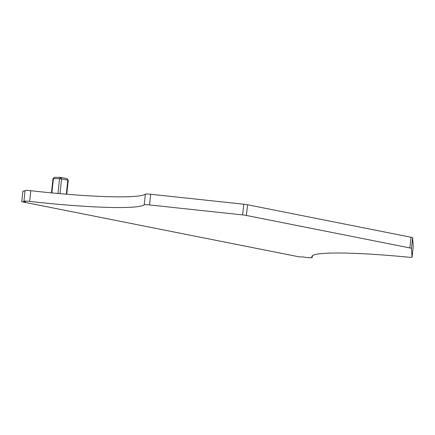 <?xml version="1.0" encoding="UTF-8"?>
<svg xmlns="http://www.w3.org/2000/svg" width="435" height="435" viewBox="0 0 435 435"><rect width="100%" height="100%" fill="white"/><g stroke="black" fill="none" stroke-linecap="round" stroke-linejoin="round"><path stroke-width="0.65" d="M23.925 201.258A5.399 0.489 6.2 0 1 29.656 201.383A108.31 9.874 6.2 0 0 144.202 204.809A5.399 0.489 6.2 0 1 149.504 204.934L242.594 214.906A5.399 0.489 6.2 0 1 246.4 215.456L409.879 247.945A5.399 0.489 6.2 0 1 411.472 248.467L412.086 257.118A5.399 0.489 6.2 0 1 412.086 257.128A5.399 0.489 6.2 0 1 407.329 257.101A108.31 9.874 6.2 0 0 311.835 256.585A108.31 9.874 6.2 0 0 312.189 257.536A5.399 0.489 6.2 0 1 312.21 257.58A5.399 0.489 6.2 0 1 308.888 257.678A5.399 0.489 6.2 0 1 303.075 256.944L299.302 256.889L21.75 201.731L25.518 201.786A5.399 0.489 6.2 0 1 23.925 201.258L25.083 190.568A5.399 0.489 6.2 0 1 30.82 190.699A108.31 9.874 6.2 0 0 145.361 194.119A5.399 0.489 6.2 0 1 150.668 194.249L243.758 204.216A5.399 0.489 6.2 0 1 247.564 204.771L411.037 237.26A5.399 0.489 6.2 0 1 412.636 237.782L413.25 246.433A5.399 0.489 6.2 0 1 413.25 246.438A5.399 0.489 6.2 0 1 413.25 246.449M21.75 201.731L22.914 191.041L25.029 191.074M51.455 192.868L53.01 178.578L59.573 178.633L68.262 180.231L66.74 194.233M66.299 194.2L67.833 180.09L66.985 178.649L60.748 177.409L54.587 177.322L53.418 178.546L51.857 192.906M412.086 257.118L413.25 246.433L412.086 257.128M312.189 257.536L312.384 255.731M29.656 201.383L30.82 190.699M144.202 204.809L145.361 194.119M149.504 204.934L150.668 194.249M409.879 247.945L411.037 237.26M411.472 248.467L412.636 237.782M247.564 204.771L246.4 215.456M242.594 214.906L243.758 204.216M56.273 193.319L59.997 193.564A1.441 0.995 -78.8 0 0 59.992 193.657M60.862 193.733L59.997 193.564L61.596 178.85L60.748 177.409L59.573 178.633L57.975 193.347A1.441 1.028 -89.2 0 1 57.958 193.477M312.21 257.58L312.412 255.715M54.587 177.322L53.01 178.578M66.985 178.649L68.257 180.22"/></g></svg>
